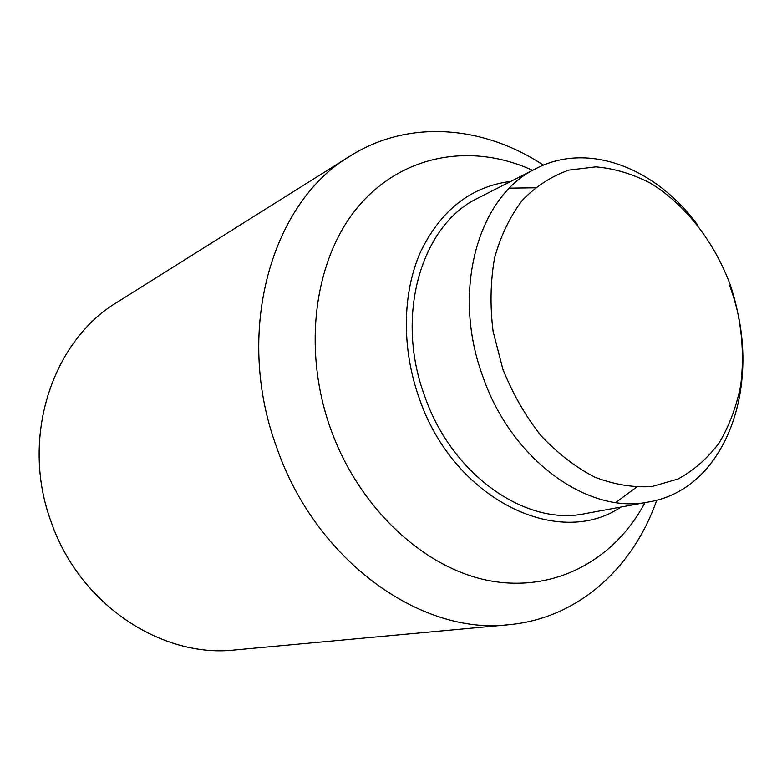 <?xml version="1.0" encoding="UTF-8"?>
<svg xmlns="http://www.w3.org/2000/svg" width="782" height="782" viewBox="0 0 782 782"><rect width="100%" height="100%" fill="white"/><g stroke="black" fill="none" stroke-linecap="round" stroke-linejoin="round"><path stroke-width="1.17" d="M656.733 500.167C633.312 567.732 578.123 618.484 508.73 624.74L235.001 649.969C161.845 658.376 79.647 604.554 51.299 522.327C19.843 438.282 52.052 340.874 117.349 302.106L350.189 155.999C409.133 118.844 483.804 125.677 543.422 165.158M508.73 624.74C421.087 635.404 315.723 560.889 276.74 447.587C233.72 331.676 271.569 201.903 350.189 155.999M644.964 502.65C614.877 559.433 555.367 592.815 489.815 580.782C424.46 568.719 358.977 508.437 330.542 428.595C301.51 347.296 314.931 256.545 359.495 205.099C404.196 153.516 473.139 142.95 532.562 170.329M620.976 507.049C558.113 549.785 453.159 499.141 419.025 397.647C401.41 347.853 402.378 292.81 420.589 251.794C441.048 209.908 471.126 186.439 510.832 181.385M729.586 285.518C764.346 377.989 728.922 488.447 649.08 501.897C588.631 515.084 511.428 460.285 482.709 376.162C450.94 290.337 478.535 195.256 536.296 168.433C588.445 141.386 656.059 168.11 697.427 224.796M636.362 487.264L615.805 502.503M649.08 501.897L585.024 513.657C525.934 526.442 451.605 474.987 424.509 395.633C394.48 314.706 421.869 224.287 478.252 197.963L536.296 168.433M730.505 285.44C741.463 319.144 744.855 352.506 740.691 385.506C736.458 406.523 729.362 425.535 719.411 442.553C707.925 458.027 694.181 470.168 678.16 478.965L651.963 486.541C633.195 487.753 614.036 484.586 594.516 477.04C575.229 466.991 557.263 453.061 540.606 435.232C525.191 415.496 512.591 393.444 502.826 369.065L493.08 331.363C489.923 305.752 490.431 281.227 494.605 257.796C500.803 235.617 510.05 216.448 522.337 200.26C536.051 186.214 551.545 176.165 568.837 170.114L595.855 166.849C614.427 168.501 632.658 173.966 650.546 183.223C685.521 204.591 714.377 241.912 730.505 285.44M509.483 188.149L535.064 187.778"/></g></svg>

